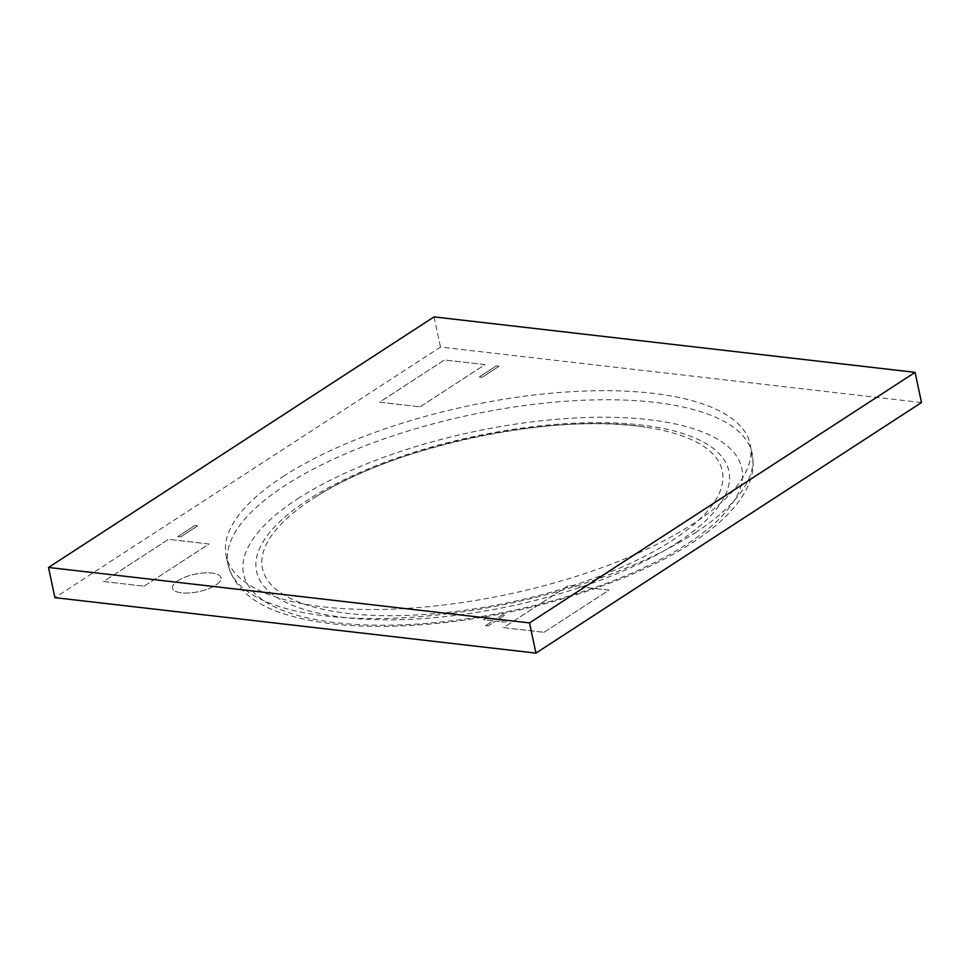 <?xml version="1.0" encoding="UTF-8"?>
<svg xmlns="http://www.w3.org/2000/svg" width="970" height="970" viewBox="0 0 970 970"><rect width="100%" height="100%" fill="white"/><g stroke="black" fill="none" stroke-linecap="round" stroke-linejoin="round"><path stroke-width="0.73" stroke-dasharray="4.85 3.64" d="M312.473 498.98A235.043 84.463 168 0 1 315.08 497.307A235.043 84.463 168 0 1 645.244 427.127A235.043 84.463 168 0 1 672.283 540.46A235.043 84.463 168 0 1 348.169 613.44A235.043 84.463 168 0 1 312.473 498.98M283.143 476.452A267.902 96.272 168 0 1 565.813 392.05A267.902 96.272 168 0 1 750.259 444.393A267.902 96.272 168 0 1 693.271 523.739A267.902 96.272 168 0 1 410.613 608.141A267.902 96.272 168 0 1 226.155 555.798A267.902 96.272 168 0 1 283.143 476.452M177.789 580.763A24.808 8.912 168 0 1 203.955 572.955A24.808 8.912 168 0 1 221.039 577.805A24.808 8.912 168 0 1 215.752 585.14A24.808 8.912 168 0 1 189.587 592.961A24.808 8.912 168 0 1 172.502 588.111A24.808 8.912 168 0 1 177.777 580.763A24.808 8.912 168 0 1 203.955 572.955A24.808 8.912 168 0 1 221.039 577.793A24.808 8.912 168 0 1 215.752 585.14A24.808 8.912 168 0 1 189.587 592.961A24.808 8.912 168 0 1 172.502 588.111A24.808 8.912 168 0 1 177.789 580.763M921.5 402.538L440.489 347.078L54.914 597.653M434.063 316.887L440.489 347.078M180.602 536.931L177.777 536.616L194.764 525.57L197.589 525.898L180.602 536.931L177.777 536.604L194.764 525.57L197.589 525.898L180.602 536.931M482.09 377.294L479.265 376.966L496.24 365.933L499.065 366.26L482.09 377.294L479.265 376.966L496.24 365.933L499.065 366.248L482.09 377.294M485.57 625.698L493.039 620.836L483.715 619.769L485.74 618.448L495.076 619.515L502.545 614.665L505.079 614.956L497.598 619.818L506.934 620.885L504.897 622.206L495.573 621.127L488.092 625.989L485.57 625.698L493.039 620.836L483.715 619.757L485.74 618.448L495.076 619.515L502.545 614.653L505.079 614.956L497.598 619.806L506.934 620.885L504.897 622.206L495.573 621.127L488.092 625.989L485.57 625.698M544.085 632.307L609.027 590.112L568.517 585.443L503.588 627.638L544.085 632.307L609.027 590.112L568.517 585.443L503.588 627.638L544.085 632.319M420.071 406.842L485.012 364.635L444.502 359.967L379.561 402.174L420.071 406.842L485.012 364.635L444.502 359.967L379.561 402.174L420.071 406.842M144.081 586.195L209.023 544L168.513 539.32L103.584 581.527L144.081 586.195L209.023 544L168.513 539.32L103.584 581.527L144.094 586.195M677.509 542.533A241.445 86.766 -12 0 0 640.843 424.957A241.445 86.766 -12 0 0 307.89 499.926A241.445 86.766 -12 0 0 344.556 617.502A241.445 86.766 -12 0 0 677.509 542.533M695.199 532.797A267.902 96.272 -12 0 0 752.186 453.451A267.902 96.272 -12 0 0 567.729 401.107A267.902 96.272 -12 0 0 285.071 485.509A267.902 96.272 -12 0 0 228.083 564.855A267.902 96.272 -12 0 0 412.541 617.199A267.902 96.272 -12 0 0 695.199 532.797M297.766 498.75A254.673 91.519 168 0 1 648.954 419.683A254.673 91.519 168 0 1 687.633 543.697A254.673 91.519 168 0 1 336.445 622.776A254.673 91.519 168 0 1 297.766 498.75M315.08 497.307C391.541 446.552 554.743 411.862 645.244 427.127M750.259 444.393L753.193 464.048C752.95 473.178 750.38 482.211 745.469 491.147C735.381 509.153 717.654 526.346 692.277 542.715C629.481 584.183 519.471 617.478 423.187 624.619C371.583 628.584 328.163 625.868 292.916 616.471C256.504 606.965 234.898 589.76 228.083 564.855L226.155 555.798"/><path stroke-width="1.45" d="M915.086 372.347L434.063 316.887L48.5 567.462L54.914 597.653L535.937 653.113L921.5 402.538L915.086 372.347L529.511 622.922L535.937 653.113M48.5 567.462L529.511 622.922"/></g></svg>
